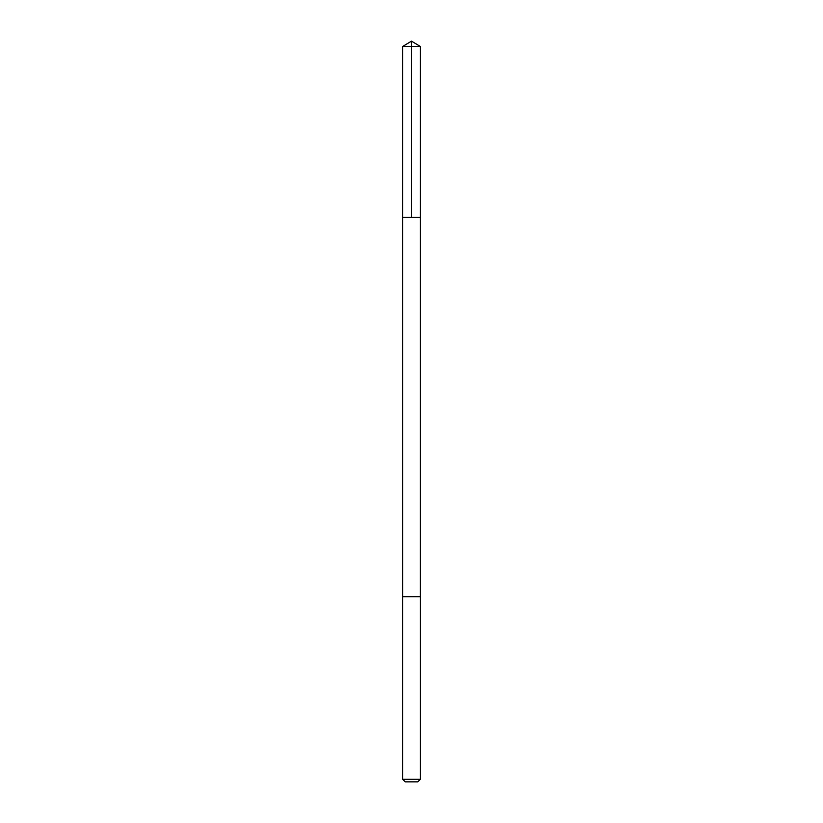 <?xml version="1.0" encoding="UTF-8"?>
<svg xmlns="http://www.w3.org/2000/svg" width="823" height="823" viewBox="0 0 823 823"><rect width="100%" height="100%" fill="white"/><g stroke="black" fill="none" stroke-linecap="round" stroke-linejoin="round"><path stroke-width="1.23" d="M406.593 217.437L420.316 217.437L420.316 46.448L402.684 46.448L402.684 217.437L420.316 217.437L420.306 596.675L402.694 596.675L402.684 217.437L406.593 217.437M420.316 596.675L402.684 596.675L402.684 779.309L420.316 779.309L420.316 596.675M420.316 779.309L417.765 781.85L405.235 781.85L402.684 779.309M411.5 217.437L411.5 41.15L402.684 46.448M411.5 41.15L420.316 46.448"/></g></svg>
